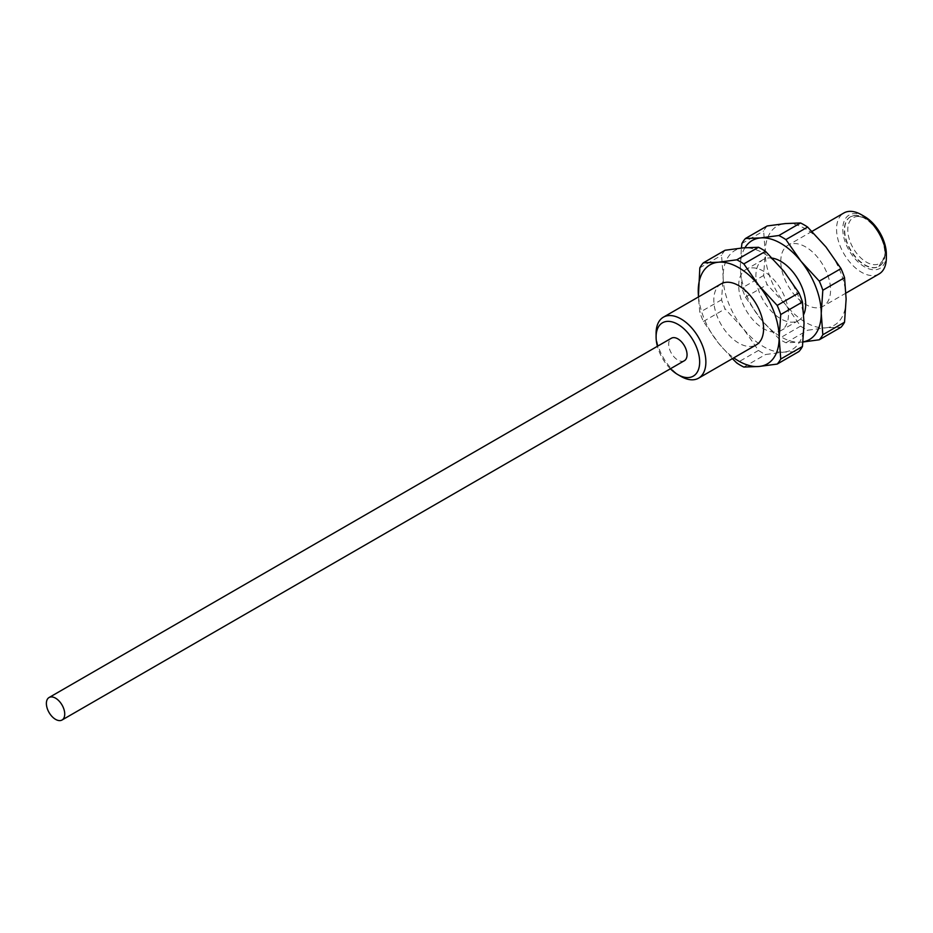 <?xml version="1.0" encoding="UTF-8"?>
<svg xmlns="http://www.w3.org/2000/svg" width="933" height="933" viewBox="0 0 933 933"><rect width="100%" height="100%" fill="white"/><g stroke="black" fill="none" stroke-linecap="round" stroke-linejoin="round"><path stroke-width="0.7" stroke-dasharray="4.67 3.5" d="M698.549 296.881A57.205 33.028 -120 0 0 718.48 343.122A57.205 33.028 -120 0 0 733.758 357.852M721.104 283.865A35.209 20.328 -120 0 0 713.803 299.983A35.209 20.328 -120 0 0 729.174 335.414A35.209 20.328 -120 0 0 756.301 344.837M783.825 271.211A57.205 33.028 60 0 1 804.048 323.331A57.205 33.028 60 0 1 783.825 352.114A57.205 33.028 60 0 1 743.368 328.754A57.205 33.028 60 0 1 723.145 276.623A57.205 33.028 60 0 1 743.368 247.851A57.205 33.028 60 0 1 783.825 271.211M738.703 285.615A35.209 20.328 60 0 1 745.992 269.497A35.209 20.328 60 0 1 781.201 289.813A35.209 20.328 60 0 1 781.201 330.469A35.209 20.328 60 0 1 754.062 321.034A35.209 20.328 60 0 1 738.703 285.615M725.093 250.254A63.362 36.585 -120 0 0 721.559 255.292L723.145 276.623L721.559 299.796A63.362 36.585 -120 0 0 725.093 308.905L743.368 328.754L758.471 350.435A63.362 36.585 -120 0 0 765.538 354.517L783.825 352.114L798.928 351.531M732.382 358.657L718.48 343.122L703.377 321.453A63.362 36.585 60 0 1 699.832 312.333L698.374 296.986M743.823 367.054L765.538 354.517M703.377 321.453L725.093 308.905M721.559 299.796L699.832 312.333M699.832 267.829L721.559 255.292M758.471 350.435L736.755 362.972M772.302 258.138A35.209 20.328 -120 0 0 763.182 259.572A35.209 20.328 -120 0 0 755.893 275.69A35.209 20.328 -120 0 0 771.264 311.109A35.209 20.328 -120 0 0 798.391 320.544A35.209 20.328 -120 0 0 803.768 314.374M767.183 225.961A63.362 36.585 -120 0 0 763.637 230.987L765.223 252.33L763.637 275.503A63.362 36.585 -120 0 0 767.183 284.612L785.458 304.461L800.561 326.142A63.362 36.585 -120 0 0 807.628 330.224L825.903 327.81A57.205 33.028 60 0 1 785.458 304.461A57.205 33.028 60 0 1 765.223 252.33A57.205 33.028 60 0 1 785.458 223.558A57.205 33.028 60 0 1 825.903 246.907A57.205 33.028 60 0 1 846.126 299.038A57.205 33.028 60 0 1 825.903 327.81L841.006 327.238M780.781 261.31A35.209 20.328 60 0 1 788.082 245.192A35.209 20.328 60 0 1 823.279 265.52A35.209 20.328 60 0 1 823.279 306.176A35.209 20.328 60 0 1 796.152 296.741A35.209 20.328 60 0 1 780.781 261.31M744.942 247.723A57.205 33.028 -120 0 0 740.335 266.698A57.205 33.028 -120 0 0 760.558 318.829A57.205 33.028 -120 0 0 801.015 342.189A57.205 33.028 -120 0 0 802.986 341.921M802.986 341.991L785.901 342.761A63.362 36.585 60 0 1 778.833 338.679L760.558 318.829L745.455 297.149A63.362 36.585 60 0 1 741.922 288.04L740.335 266.698L741.397 248.038M741.922 243.536L763.637 230.987M763.637 275.503L741.922 288.04M745.455 297.149L767.183 284.612M800.561 326.142L778.833 338.679M785.901 342.761L807.628 330.224M656.097 333.303A35.209 20.328 -120 0 0 680.985 376.419M670.395 368.78A30.801 17.785 60 0 1 657.415 346.295M684.367 360.709A12.98 7.499 60 0 1 675.212 358.085A12.98 7.499 60 0 1 671.387 338.224M864.564 216.538A30.801 17.785 -120 0 0 842.791 229.11A30.801 17.785 -120 0 0 864.564 266.838A30.801 17.785 -120 0 0 886.35 254.254M881.522 238.72A28.608 16.514 60 0 1 878.874 266.453A28.608 16.514 60 0 1 850.266 249.939A28.608 16.514 60 0 1 850.266 216.911A28.608 16.514 60 0 1 881.522 238.72M879.061 273.964A35.209 20.328 60 0 1 851.934 264.54A35.209 20.328 60 0 1 836.563 229.11A35.209 20.328 60 0 1 843.852 212.992M881.825 238.545A28.608 16.514 60 0 1 879.178 266.278A28.608 16.514 60 0 1 850.581 249.764A28.608 16.514 60 0 1 850.581 216.736A28.608 16.514 60 0 1 853.847 215.558A28.608 16.514 60 0 1 881.825 238.545M856.249 216.654A26.404 15.243 60 0 1 885.079 250.207A26.404 15.243 60 0 1 857.987 254.942A26.404 15.243 60 0 1 856.249 216.654M763.182 259.572L745.992 269.497M798.391 320.544L781.201 330.469M812.002 231.384L788.082 245.192M846.009 293.055L823.279 306.176M878.874 266.453L885.65 254.569L881.93 236.504M850.266 216.911L854.313 215.395L866.267 218.205L877.731 229.238"/><path stroke-width="1.4" d="M733.758 357.852A57.205 33.028 -120 0 0 758.926 366.482A57.205 33.028 -120 0 0 779.148 337.711A57.205 33.028 -120 0 0 758.926 285.58A57.205 33.028 -120 0 0 718.48 262.22A57.205 33.028 -120 0 0 698.246 291.003A57.205 33.028 -120 0 0 698.549 296.881M677.871 374.623L680.985 376.419A35.209 20.328 -120 0 0 698.584 378.168L756.301 344.837A35.209 20.328 -120 0 0 756.301 304.193A35.209 20.328 -120 0 0 721.104 283.865L663.386 317.185A35.209 20.328 -120 0 0 656.097 333.303L656.097 336.895A30.801 17.785 60 0 1 677.871 324.322A30.801 17.785 60 0 1 699.657 362.051A30.801 17.785 60 0 1 677.871 374.623A30.801 17.785 60 0 1 670.395 368.78M777.201 364.08L798.928 351.531A63.362 36.585 -120 0 0 802.462 346.505L804.048 323.331L802.462 302A63.362 36.585 -120 0 0 798.928 292.88L783.825 271.211L765.538 251.362A63.362 36.585 -120 0 0 758.471 247.28L743.368 247.851L725.093 250.254L703.377 262.803L718.48 262.22L736.755 259.817A63.362 36.585 60 0 1 743.823 263.899L758.926 285.58L777.201 305.429A63.362 36.585 60 0 1 780.734 314.538L779.148 337.711L780.734 359.042A63.362 36.585 60 0 1 777.201 364.08L758.926 366.482L743.823 367.054A63.362 36.585 60 0 1 736.755 362.972L732.382 358.657M698.374 296.986L699.832 267.829A63.362 36.585 60 0 1 703.377 262.803M736.755 259.817L758.471 247.28M765.538 251.362L743.823 263.899M777.201 305.429L798.928 292.88M802.462 302L780.734 314.538M780.734 359.042L802.462 346.505M803.768 314.374A35.209 20.328 -120 0 0 798.8 280.611A35.209 20.328 -120 0 0 772.302 258.138M802.986 341.921A57.205 33.028 -120 0 0 821.238 313.406A57.205 33.028 -120 0 0 801.015 261.287A57.205 33.028 -120 0 0 760.558 237.927A57.205 33.028 -120 0 0 744.942 247.723M741.397 248.038L741.922 243.536A63.362 36.585 60 0 1 745.455 238.498L760.558 237.927L778.833 235.524A63.362 36.585 60 0 1 785.901 239.606L801.015 261.287L819.291 281.125A63.362 36.585 60 0 1 822.824 290.245L821.238 313.406L822.824 334.749A63.362 36.585 60 0 1 819.291 339.775L802.986 341.991M819.291 339.775L841.006 327.238A63.362 36.585 -120 0 0 844.54 322.212L846.126 299.038L844.54 277.696A63.362 36.585 -120 0 0 841.006 268.587L825.903 246.907L807.628 227.069A63.362 36.585 -120 0 0 800.561 222.975L785.458 223.558L767.183 225.961L745.455 238.498M807.628 227.069L785.901 239.606M778.833 235.524L800.561 222.975M822.824 334.749L844.54 322.212M844.54 277.696L822.824 290.245M819.291 281.125L841.006 268.587M698.584 378.168A35.209 20.328 -120 0 0 705.873 362.051A35.209 20.328 -120 0 0 690.513 326.62A35.209 20.328 -120 0 0 663.386 317.185M657.415 346.295A30.801 17.785 60 0 1 656.097 336.895M49.064 697.522L671.387 338.224A12.98 7.499 60 0 1 684.367 345.723A12.98 7.499 60 0 1 684.367 360.709L62.045 720.008A12.98 7.499 60 0 1 52.901 717.372A12.98 7.499 60 0 1 49.064 697.522A12.98 7.499 60 0 1 62.045 705.021A12.98 7.499 60 0 1 62.045 720.008M886.35 257.858L886.35 254.254A30.801 17.785 -120 0 0 864.564 216.538L861.462 214.742A35.209 20.328 60 0 1 886.35 257.858A35.209 20.328 60 0 1 879.061 273.964L846.009 293.055M812.002 231.384L843.852 212.992A35.209 20.328 60 0 1 861.462 214.742M877.731 229.238L881.93 236.504"/></g></svg>
